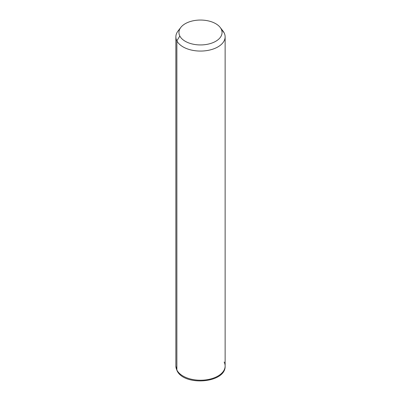 <?xml version="1.0" encoding="UTF-8"?>
<svg xmlns="http://www.w3.org/2000/svg" width="401" height="401" viewBox="0 0 401 401"><rect width="100%" height="100%" fill="white"/><g stroke="black" fill="none" stroke-linecap="round" stroke-linejoin="round"><path stroke-width="0.6" d="M179.703 29.228A24.631 14.22 0 0 0 175.869 36.847A24.631 14.22 0 0 0 176.866 40.852L176.866 370.018A24.631 14.22 0 0 0 204.004 380.088A24.631 14.22 0 0 0 225.131 366.013A24.631 14.22 180 0 1 204.004 380.088A24.631 14.22 180 0 1 176.866 370.018L176.866 40.852L179.818 35.995A21.554 12.441 0 0 0 206.57 44.436A21.554 12.441 0 0 0 221.182 28.992L224.134 32.842A24.631 14.22 180 0 1 207.432 50.491A24.631 14.22 180 0 1 176.866 40.852A24.631 14.22 180 0 1 178.014 31.042L180.826 27.413A21.554 12.441 0 0 0 179.818 35.995L176.866 40.852A24.631 14.22 0 0 0 204.004 50.922A24.631 14.22 0 0 0 225.131 36.847A24.631 14.22 0 0 0 224.134 32.842L221.182 28.992A21.554 12.441 0 0 0 220.174 27.413A21.554 12.441 0 0 0 200.5 20.05A21.554 12.441 0 0 0 180.826 27.413M220.174 27.413L222.986 31.042A24.631 14.22 180 0 1 224.134 32.842A24.631 14.22 0 0 0 221.527 29.438M179.818 35.995A21.554 12.441 180 0 1 194.43 20.551A21.554 12.441 180 0 1 221.182 28.992A21.554 12.441 180 0 1 206.57 44.436A21.554 12.441 180 0 1 179.818 35.995M176.866 370.018A24.631 14.22 180 0 1 175.869 366.013A24.631 14.22 0 0 0 176.866 370.018A2.055 1.609 153.1 0 0 177.006 370.614A2.055 1.609 -26.9 0 1 176.866 370.018M175.869 36.847L175.869 366.013L177.006 370.614C183.949 386.454 225.913 383.286 225.131 366.013A24.631 14.22 0 0 0 224.134 362.008M225.131 366.013L225.131 36.847"/></g></svg>
